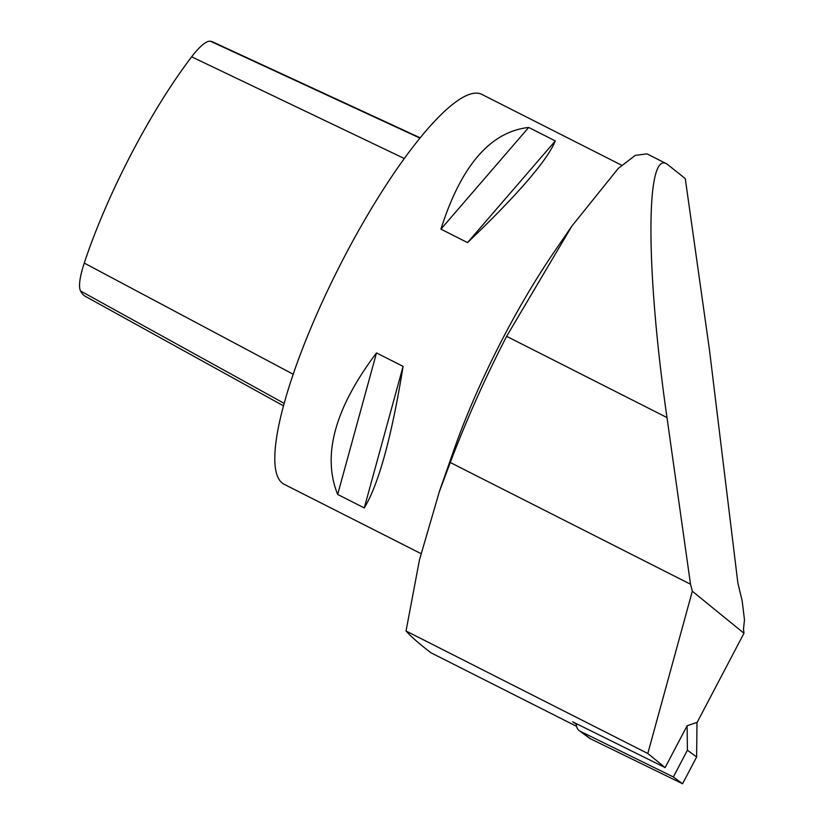 <?xml version="1.0" encoding="UTF-8"?>
<svg xmlns="http://www.w3.org/2000/svg" width="825" height="825" viewBox="0 0 825 825"><rect width="100%" height="100%" fill="white"/><g stroke="black" fill="none" stroke-linecap="round" stroke-linejoin="round"><path stroke-width="1.24" d="M687.411 750.203L673.355 776.964L682.574 783.75L696.63 756.989L687.411 750.203L687.122 725.742L697.156 722.339L743.975 633.26L743.49 629.248L744.47 619.75L742.16 600.786L737.859 583.017L709.5 350.213L685.276 178.602L666.878 163.938C645.583 150.49 645.635 269.022 666.982 417.563L690.515 584.234L692.319 591.226L743.975 633.26M696.63 756.989L696.991 722.401M682.574 783.75L590.566 738.839A8.25 7.58 126.4 0 1 589.504 738.2L579.336 730.713A8.25 7.58 126.4 0 1 576.469 723.7M673.355 776.964L580.408 731.352A8.25 7.58 126.4 0 1 579.336 730.713M576.417 724.319L572.715 721.844L665.125 767.601L647.8 753.503L406.034 631.001C410.902 636.518 419.193 643.768 430.897 652.75L576.582 726.351M692.319 591.226L647.8 753.503M690.515 584.234L450.264 462.505C466.651 419.409 485.44 377.345 506.632 336.322L571.88 226.102L618.183 168.486L635.26 155.378L646.986 153.862L666.878 163.938M406.034 631.001L419.451 559.958L439.22 492.071L450.264 462.505M571.869 226.102L554.297 251.749A218.573 49.17 116.9 0 0 454.008 449.677L439.158 492.051M420.998 553.616L284.171 484.296A218.573 49.17 -63.1 0 1 282.15 482.976A218.573 49.17 -63.1 0 1 341.529 262.329A218.573 49.17 -63.1 0 1 481.748 94.339L621.679 165.237M364.268 507.922L337.673 494.443C321.894 455.379 334.837 408.2 376.499 352.914L403.095 366.382C391.648 436.982 378.706 484.162 364.268 507.922L403.095 366.382M467.528 242.612L440.932 229.133C461.113 165.639 490.38 131.732 528.722 127.442L555.318 140.91C547.181 160.514 517.925 194.422 467.528 242.612L555.318 140.91M337.673 494.443L376.499 352.914M440.932 229.133L528.722 127.442M665.125 767.601L687.122 725.742M283.552 405.869L85.439 296.402A195.082 43.88 -63.1 0 1 80.53 290.967A61.834 13.912 -63.1 0 1 84.263 263.072A195.082 43.88 -63.1 0 1 191.637 56.812A61.834 13.912 -63.1 0 1 210.519 41.25A195.082 43.88 -63.1 0 1 213.015 42.034L420.111 137.796M590.566 738.839L580.408 731.352M666.982 417.563L506.632 336.322M210.519 41.25L419.884 138.074M191.637 56.812L404.26 158.493M84.263 263.072L293.246 374.282M80.53 290.967L284.223 403.404"/></g></svg>
